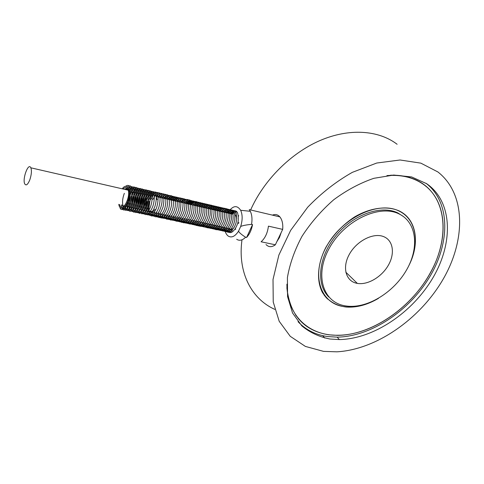 <?xml version="1.0" encoding="UTF-8"?>
<svg xmlns="http://www.w3.org/2000/svg" width="484" height="484" viewBox="0 0 484 484"><rect width="100%" height="100%" fill="white"/><g stroke="black" fill="none" stroke-linecap="round" stroke-linejoin="round"><path stroke-width="0.73" d="M403.511 216.602L397.872 212.96C381.089 204.569 352.866 214.587 335.636 235.992C318.26 257.294 315.901 284.628 328.914 297.109M345.407 305.882L347.893 306.209C368.348 308.145 394.006 292.034 406.608 269.878C419.368 247.796 416.839 222.519 399.155 213.976C379.577 203.939 344.832 220.226 329.622 247.614C314.062 274.87 322.919 302.585 345.407 305.882M403.523 213.753L401.26 212.052M324.207 295.27L326.095 297.351M411.63 259.013C419.404 238.981 414.8 218.611 399.239 211.151C378.966 200.521 342.702 217.34 326.845 245.878C310.619 274.271 319.924 303.129 343.331 306.529L346.09 306.88C354.349 307.54 362.933 305.821 371.851 301.732M426.464 186.751L422.937 183.835M298.247 318.569L301.429 321.775M286.873 287.75C289.964 315.126 303.916 330.808 328.715 334.795L337.59 335.37C370.871 335.091 409.18 309.397 429.102 275.154C449.122 241.026 448.081 200.799 422.381 183.466C413.626 177.664 403.027 174.918 390.576 175.22M298.023 321.685C305.864 329.955 315.792 334.916 327.801 336.568L337.179 337.142C370.69 336.658 409.053 311.206 429.611 277.011C450.217 242.92 450.537 202.318 426.108 183.321M329.973 339.018L339.369 339.574C373.46 339.018 412.543 312.664 432.992 277.659C453.526 242.762 452.74 201.616 426.646 183.684L411.66 176.95L393.716 175.045L373.86 178.312C360.06 183.037 346.665 190.194 333.682 199.789C321.364 210.57 310.825 222.713 302.052 236.228C294.629 250.113 289.747 263.901 287.411 277.58L287.569 296.619L292.536 312.985L301.774 325.829C309.79 332.49 319.186 336.882 329.973 339.018M397.122 144.28C378.567 130.111 349.212 127.945 319.93 140.572C290.684 153.265 263.792 180.236 250.639 209.959M241.994 239.804C237.456 272.329 251.468 298.918 274.749 309.361M323.56 351.378L336.9 351.82C375.929 349.629 419.307 319.628 442.551 280.206C465.814 240.905 466.274 194.157 437.905 171.965L420.862 163.144L400.062 159.992L376.715 163.035L352.37 172.334C336.168 181.494 321.273 193.128 307.685 207.237L290.66 230.354L278.881 255.032L273.018 279.474L273.236 302.016L279.207 321.291L290.231 336.301L305.374 346.417L323.56 351.378M357.077 283.346C345.921 281.385 341.904 267.664 349.291 254.409C356.496 241.099 373.037 232.508 383.328 236.501C393.087 240.052 395.204 253.211 388.464 265.032C381.84 276.896 367.767 285.27 357.325 283.388L357.077 283.346M386.934 175.589C400.861 174.567 412.634 177.235 422.266 183.593C447.506 200.037 449.255 239.036 430.566 272.353C411.479 307.891 371.627 335.376 337.62 335.237C309.222 335.751 286.952 315.852 286.909 284.168M298.386 318.472L295.488 314.884M418.95 181.397L422.847 183.987M378.482 298.35C367.392 304.896 356.581 307.782 346.042 307.019C335.642 305.628 327.765 300.77 322.404 292.433C316.342 280.75 317.419 263.889 325.811 247.487C332.986 235.055 342.575 224.872 354.572 216.953C370.472 207.582 387.315 205.525 399.342 211.018C416.857 219.355 420.197 243.857 408.732 265.867M405.683 215.525L403.626 213.619M325.968 297.454L328.031 299.318M236.67 239.29C239.441 241.062 242.423 240.379 245.612 237.239C241.909 234.903 239.532 232.907 238.491 231.249C235.055 236.458 231.63 238.067 228.218 236.071C226.064 234.431 224.824 231.509 224.503 227.298M265.994 244.535C268.674 247.294 271.79 247.378 275.354 244.795L261.1 241.782C265.093 238.267 267.537 233.058 268.432 226.149L282.686 229.38C283.122 223.977 282.19 219.815 279.885 216.892C277.798 214.539 275.323 213.952 272.462 215.132M238.491 231.249L240.687 226.452C242.92 225.508 246.544 224.812 251.559 224.364C252.394 219.143 251.976 214.787 250.313 211.302L249.254 209.632L279.885 216.892M251.559 224.364L252.551 224.588C251.535 229.967 249.556 234.25 246.604 237.45L245.612 237.239M122.482 208.314L124.2 208.81M124.334 193.322C122.434 198.476 122.065 202.959 123.22 206.783M123.662 207.733L126.233 209.239M129.325 187.254L128.133 187.816M127.328 188.482L126.257 189.734M124.987 206.48C125.646 208.755 126.741 209.82 128.26 209.669M131.339 187.719L128.792 189.51M126.554 204.091C126.868 208.187 128.109 210.189 130.287 210.098M133.342 188.179C131.878 188.572 130.498 189.958 129.192 192.342M130.166 194.998C127.25 202.1 128.472 211.369 132.301 210.528M135.338 188.639C133.445 189.196 131.769 191.204 130.299 194.671M132.229 195.221C129.21 202.33 130.414 211.823 134.31 210.957M137.329 189.099C135.429 189.649 133.747 191.652 132.271 195.119M139.313 189.559C137.408 190.097 135.72 192.1 134.243 195.566C131.17 202.675 132.374 212.276 136.313 211.381M141.292 190.012C139.38 190.551 137.686 192.547 136.204 196.014C133.13 203.117 134.352 212.712 138.309 211.804M143.264 190.472C141.346 190.998 139.646 192.995 138.164 196.456C135.078 203.552 136.325 213.154 140.306 212.228M145.23 190.926C143.306 191.446 141.6 193.437 140.112 196.897C137.026 203.994 138.291 213.589 142.29 212.651M147.19 191.374C145.254 191.894 143.548 193.878 142.06 197.339C138.962 204.429 140.251 214.025 144.268 213.069M149.145 191.827C147.203 192.336 145.49 194.32 143.996 197.774C140.898 204.865 142.205 214.46 146.241 213.486M151.093 192.275C149.145 192.777 147.426 194.762 145.932 198.216C142.822 205.301 144.159 214.896 148.207 213.904M146.912 201.459C145.321 209.505 146.404 213.795 150.167 214.321M153.035 192.723C151.081 193.219 149.356 195.197 147.862 198.652M148.987 201.338C147.178 209.651 148.225 214.116 152.121 214.739M154.971 193.17C153.011 193.661 151.28 195.633 149.78 199.087M150.258 211.181C150.935 214.049 152.206 215.374 154.069 215.15M156.901 193.618L154.009 195.578M152.176 211.593C152.859 214.472 154.136 215.791 156.011 215.561M158.825 194.06L155.806 196.159M154.087 212.01C154.777 214.89 156.066 216.209 157.947 215.973M160.742 194.507L157.469 196.903M155.993 212.422C156.689 215.307 157.984 216.626 159.883 216.384M162.654 194.949L159.369 197.345M157.893 212.839C158.595 215.725 159.901 217.038 161.807 216.79M164.56 195.385L161.263 197.781M159.787 213.25C160.494 216.136 161.807 217.455 163.725 217.195M166.466 195.826L163.15 198.21M161.674 213.656C162.388 216.548 163.713 217.867 165.637 217.6M168.359 196.262L165.032 198.646M163.556 214.067C164.282 216.965 165.607 218.278 167.543 218.006M170.247 196.704L166.907 199.075M165.437 214.472C166.163 217.376 167.5 218.683 169.448 218.411M172.129 197.139L168.783 199.505M167.307 214.878C168.039 217.782 169.388 219.095 171.342 218.81M174.01 197.569L170.646 199.934M169.17 215.283C169.914 218.193 171.263 219.5 173.236 219.216M175.88 198.004L172.51 200.364M171.033 215.689C171.778 218.599 173.139 219.905 175.117 219.615M177.743 198.434L174.361 200.787M172.885 216.094C173.641 219.004 175.008 220.311 176.999 220.014M179.606 198.863L176.212 201.211M174.736 216.493C175.492 219.409 176.872 220.716 178.868 220.408M181.464 199.293L178.058 201.634M176.581 216.892C177.344 219.815 178.729 221.115 180.738 220.807M183.309 199.723L179.897 202.058M178.414 217.292C179.189 220.214 180.58 221.515 182.595 221.2M185.154 200.146L181.724 202.481M180.248 217.691C181.028 220.613 182.432 221.914 184.452 221.593M186.993 200.57L183.551 202.899M182.075 218.084C182.861 221.013 184.271 222.313 186.304 221.987M191.749 202.536C189.952 200.249 187.828 200.509 185.378 203.316M183.896 218.484C184.688 221.412 186.104 222.713 188.149 222.374M193.588 202.977C191.785 200.672 189.655 200.927 187.193 203.734M185.711 218.877C186.509 221.811 187.937 223.106 189.988 222.767M195.421 203.413C193.612 201.096 191.476 201.344 189.002 204.151M187.526 219.27C188.324 222.204 189.758 223.499 191.821 223.154M197.248 203.849C195.433 201.519 193.291 201.755 190.811 204.569M189.329 219.663C190.139 222.598 191.579 223.892 193.654 223.541M196.099 202.681L192.608 204.98M191.132 220.051C191.942 222.991 193.394 224.286 195.476 223.929M197.908 203.099L194.405 205.391M192.922 220.444C193.745 223.384 195.203 224.679 197.291 224.316M199.704 203.516L196.195 205.803M194.713 220.831C195.542 223.777 197.006 225.066 199.106 224.697M201.501 203.927L197.98 206.214M196.498 221.218C197.333 224.165 198.803 225.453 200.908 225.084M203.292 204.345L199.759 206.626M198.277 221.605C199.118 224.558 200.594 225.84 202.711 225.465M205.077 204.756L201.532 207.031M200.049 221.987C200.896 224.945 202.385 226.228 204.508 225.846M206.856 205.168L203.298 207.436M201.822 222.374L204.073 225.919M208.628 205.579L205.065 207.842M203.582 222.755C204.442 225.713 205.942 226.996 208.084 226.603M210.395 205.984L206.819 208.247M205.343 223.136C206.202 226.101 207.715 227.377 209.868 226.978M212.161 206.396L208.574 208.646M207.091 223.517C207.963 226.482 209.481 227.758 211.641 227.359M213.916 206.801L210.322 209.052M208.84 223.898C209.717 226.863 211.242 228.139 213.408 227.734M215.67 207.206L212.065 209.451M210.582 224.273C211.466 227.244 212.996 228.521 215.174 228.103M217.419 207.612L213.807 209.85M212.325 224.655C213.208 227.625 214.745 228.896 216.935 228.478M219.161 208.017L215.537 210.25M214.055 225.03C214.95 228 216.493 229.277 218.689 228.853M220.898 208.416L217.268 210.643M215.785 225.405C216.681 228.375 218.236 229.652 220.438 229.222M222.628 208.822L218.986 211.042M217.504 225.78C218.411 228.757 219.972 230.027 222.18 229.591M224.358 209.221L220.704 211.435M219.222 226.149C220.135 229.132 221.702 230.396 223.923 229.96M226.076 209.62L222.422 211.829M220.94 226.524C221.853 229.501 223.427 230.771 225.653 230.33M227.795 210.014L224.128 212.222M222.646 226.893C223.566 229.876 225.145 231.14 227.383 230.693M229.507 210.413L225.828 212.615M224.346 227.262C225.278 230.245 226.863 231.515 229.107 231.062M231.213 210.806L227.528 213.002M226.046 227.631C226.978 230.62 228.575 231.884 230.826 231.425M232.919 211.199L229.222 213.396M227.74 228C228.678 230.989 230.281 232.247 232.538 231.788M234.613 211.593L230.91 213.783M230.759 213.746C233.227 211.006 235.472 210.637 237.481 212.651M229.725 231.54L229.023 230.898M124.521 205.761L123.057 205.978L121.883 205.016M125.344 189.522L126.832 189.141L128.066 189.964M29.845 179.764C27.848 184.604 26.154 185.995 24.757 183.932C22.161 179.122 28.254 162.449 30.758 167.609L30.861 167.815C31.829 170.731 31.484 174.718 29.845 179.764M228.006 212.488C232.792 205.549 237.015 204.817 240.669 210.292C242.623 214.763 242.629 220.147 240.687 226.452M279.443 237.565L281.162 232.586L276.86 241.625L279.443 237.565M276.86 241.625L275.354 244.795M282.686 229.38L281.162 232.586M246.604 237.45L252.551 224.588M229.597 229.634L232.381 230.668M236.259 213.329C234.915 212.44 233.463 212.664 231.897 214.007M228.726 228.218L229.489 229.507M152.968 196.044L150.082 200.092L148.866 208.441M149.852 211.175C151.359 212.833 153.065 212.198 154.983 209.276M157.118 199.747L156.169 196.607L231.86 214.001M235.647 229.555L235.484 228.508M238.146 216.602L238.739 215.725M247.294 210.988L243.96 210.637M238.527 223.614L238.818 222.331M118.768 204.345C119.984 211.732 126.548 207.92 128.605 198.367C130.819 188.845 126.499 182.631 122.246 188.814M119.602 204.526C122.392 214.503 132.132 194.665 127.365 188.536C126.185 187.09 124.751 187.248 123.075 189.002M229.077 228.369C230.638 229.894 232.368 229.519 234.268 227.256M236.694 218.405L235.472 214.829M233.379 213.753L232.151 214.067M397.872 212.96L399.155 213.976M398.647 210.685L399.239 211.151M337.179 337.142L339.369 339.574M322.653 335.624L324.812 338.086M345.8 272.165L357.325 283.388M422.266 183.593L420.929 182.637M125.652 186.261C129.639 183.46 130.952 187.459 129.591 198.252C128.163 206.837 120.843 212.966 119.99 207.4M125.277 189.51L126.542 187.786M127.437 186.903C131.394 183.841 132.858 187.441 131.842 197.696C130.517 206.553 123.68 213.22 122.216 208.368M121.787 207.067L121.478 204.932M127.274 189.97L127.594 189.474M128.417 188.391C133.185 184.567 135.066 187.489 134.056 197.157C133.076 202.203 131.364 206.184 128.901 209.106C126.003 211.078 124.309 210.582 123.819 207.618M123.608 206.553L123.541 206.039M129.047 190.775C133.493 184.531 137.704 185.166 135.859 198.797C134.927 203.153 133.275 206.741 130.898 209.566C127.564 211.696 125.761 210.455 125.483 205.839M129.579 194.175C131.594 189.813 133.675 187.55 135.81 187.393C137.807 187.302 139.362 192.269 137.371 201.35C135.859 206.529 133.56 209.856 130.486 211.327C128.823 211.357 127.129 209.681 127.631 201.665M131.557 194.628C134.848 188.343 137.504 186.546 139.519 189.244C140.693 190.847 140.662 198.664 138.484 204.514C131.805 219.24 126.596 207.769 131.146 195.693M133.523 195.076C135.907 190.109 138.23 187.943 140.499 188.578C141.443 189.202 142.096 191.174 142.459 194.495C142.133 199.299 141.14 203.528 139.495 207.176C136.155 211.756 133.917 213.172 132.785 211.429C131.715 209.572 130.196 207.091 133.197 195.923M135.49 195.518C137.88 190.551 140.215 188.391 142.484 189.044C143.433 189.661 144.087 191.646 144.45 194.985C144.123 199.777 143.131 204.006 141.467 207.672C138.109 212.21 135.865 213.595 134.746 211.829C133.681 210.032 132.144 207.352 135.236 196.165M137.45 195.966C142.865 184.525 148.878 189.002 145.394 203.074C144.165 206.977 142.363 210.104 139.991 212.452C138.285 213.093 137.063 212.839 136.325 211.683C134.861 208.919 135.175 203.837 137.262 196.419M139.398 196.407C141.758 191.519 144.081 189.359 146.368 189.928C147.317 190.527 148.001 192.378 148.406 195.494C148.116 200.322 147.324 204.254 146.047 207.285C143.688 212.718 139.126 214.249 138.811 212.803C137.758 211.339 135.919 208.586 139.283 196.692M141.346 196.849C143.79 191.852 146.15 189.722 148.437 190.448C149.393 191.083 150.046 193.152 150.397 196.667C149.986 201.489 149.042 205.5 147.572 208.683C145.502 212.065 143.56 213.771 141.739 213.807L139.707 211.218C138.69 209.475 139.223 204.726 141.298 196.97M143.288 197.291C145.539 192.596 147.802 190.412 150.064 190.738C151.056 191.289 151.794 192.813 152.272 195.312C152.309 199.577 151.686 203.534 150.403 207.188C147.384 214.636 142.121 215.943 141.485 210.976C140.898 206.735 141.497 202.173 143.288 197.291M145.224 197.726C150.645 186.546 156.889 190.442 153.18 205.252C150.203 214.309 145.025 216.287 144.111 213.281C142.611 211.03 142.986 205.845 145.224 197.726M147.148 198.168C152.581 187.006 158.819 190.908 155.164 205.621C153.737 209.747 151.861 212.785 149.526 214.733C147.91 215.186 146.731 214.805 145.993 213.589C144.565 210.619 144.952 205.476 147.148 198.168M149.072 198.603C151.329 193.939 153.603 191.767 155.884 192.094C156.919 192.674 157.675 194.253 158.153 196.843C158.141 201.205 157.518 205.083 156.29 208.483C154.904 211.689 153.047 214.013 150.712 215.459C149.048 215.398 147.91 214.321 147.299 212.216C146.694 207.999 147.281 203.462 149.072 198.603M152.049 196.849C154.172 193.473 156.151 192.063 157.984 192.62C159.641 192.904 161.099 198.579 158.976 206.789C156.931 213.746 152.248 217.044 150.96 215.664C149.852 215.247 149.163 212.912 148.903 208.646M152.902 199.475C157.076 190.847 162.854 189.722 161.965 202.173C159.962 216.56 150.839 220.19 150.881 211.314M156.501 196.686C161.19 190.363 165.855 192.705 163.035 207.043C158.431 219.312 153.234 218.962 152.793 211.732M158.401 197.121C160.482 194.344 162.328 193.328 163.937 194.078C165.461 194.405 166.72 200.17 165.074 207.073C164.475 210.159 162.697 213.299 159.732 216.487C156.828 217.945 155.152 216.499 154.698 212.143M160.295 197.557C165.008 191.271 169.678 193.594 166.901 207.86C162.261 220.311 156.864 219.542 156.598 212.555M162.182 197.992C166.901 191.743 171.572 193.999 168.837 208.235C167.137 213.365 165.062 216.56 162.6 217.824C160.422 218.587 159.054 216.971 158.492 212.966M164.07 198.422C169.715 192.668 172.159 195.076 171.403 205.633C170.326 211.091 168.359 215.114 165.504 217.697C162.588 219.173 160.876 217.733 160.386 213.377M165.945 198.857C170.664 193.225 174.73 194.223 173.109 207.194C172.201 211.49 170.465 215.005 167.894 217.733C164.463 219.512 162.588 218.199 162.267 213.789M167.821 199.287C173.532 193.618 176.001 195.984 175.232 206.372C174.313 213.039 169.805 219.597 167.125 219.21C165.709 219.107 164.717 217.437 164.149 214.194M169.684 199.717C175.414 194.06 177.888 196.425 177.12 206.807C176.14 212.131 174.167 216.167 171.197 218.913C168.226 220.359 166.502 218.925 166.018 214.6M171.548 200.14C177.289 194.411 179.77 196.855 178.971 207.467C178.215 213.486 173.665 220.408 170.876 220.014C169.454 219.893 168.462 218.23 167.887 215.005M173.405 200.57C179.764 194.526 182.069 197.817 180.314 210.449C176.95 222.065 170.205 222.864 169.745 215.41M175.256 200.993C181.137 194.023 184.495 199.692 182.401 210.02C179.219 222.471 171.911 223.318 171.602 215.816M177.102 201.417C182.613 194.592 185.783 200.001 184.731 207.848C184.138 214.043 179.709 221.345 176.581 221.218C175.039 221.061 173.992 219.391 173.453 216.215M178.941 201.84C184.446 195.046 187.617 200.412 186.606 208.168C185.868 213.377 183.932 217.57 180.804 220.758C177.628 222.452 175.795 221.073 175.293 216.614M180.774 202.264C186.564 196.673 189.087 199.081 188.343 209.469C187.308 214.854 185.287 218.835 182.286 221.406C179.401 222.761 177.682 221.297 177.132 217.013M182.601 202.681C187.538 196.437 192.178 199.202 189.589 212.742C188.312 217.183 186.243 220.329 183.394 222.18C181.034 223.009 179.558 221.418 178.971 217.413M184.422 203.099C189.377 196.855 194.017 199.668 191.44 213.142C190.242 218.574 185.426 223.826 183.279 222.64C182.25 222.44 181.421 220.831 180.798 217.812M186.243 203.516C192.045 197.992 194.598 200.358 193.909 210.613C192.965 215.864 190.938 219.857 187.828 222.592C184.894 223.917 183.158 222.452 182.619 218.205M188.052 203.933C193.842 198.446 196.413 200.775 195.76 210.909C194.889 216.033 192.91 220.026 189.819 222.888C186.77 224.328 184.973 222.9 184.434 218.599M189.861 204.351C195.693 198.761 198.252 201.199 197.539 211.665C196.673 217.721 192.535 223.977 189.637 223.971C187.919 223.82 186.788 222.162 186.249 218.992M191.664 204.762C197.2 197.678 201.259 203.576 198.948 214.14C196.038 225.447 187.992 227.069 188.052 219.385M193.455 205.174C199.239 199.559 201.816 202.003 201.181 212.512C200.219 217.618 198.216 221.49 195.191 224.122C192.208 225.465 190.43 224.019 189.855 219.778M195.246 205.585C201.035 199.983 203.625 202.421 203.002 212.906C202.028 218.036 200.025 221.908 196.982 224.522C194.011 225.846 192.233 224.394 191.652 220.166M197.036 205.996C202.863 200.449 205.464 202.844 204.835 213.172C203.927 219.778 199.281 226.01 196.546 225.496C195.076 225.302 194.042 223.65 193.443 220.553M198.815 206.408C204.659 200.866 207.267 203.268 206.632 213.601C205.742 220.178 201.054 226.415 198.349 225.883C196.867 225.671 195.826 224.025 195.227 220.94M200.588 206.813C206.45 201.283 209.064 203.691 208.429 214.037C207.551 220.565 202.826 226.814 200.146 226.264C198.652 226.046 197.605 224.401 197.006 221.327M202.36 207.219C208.332 201.634 210.927 204.181 210.153 214.86C209.082 220.135 206.922 223.959 203.679 226.331C200.866 227.05 199.239 225.514 198.785 221.714M204.127 207.624C210.625 201.743 213.075 204.992 211.484 217.37C207.86 229.192 201.035 229.071 200.551 222.096M205.881 208.029C212.04 201.471 215.398 206.692 213.48 216.886C210.05 229.537 202.796 229.622 202.318 222.483M207.636 208.435C213.722 202.941 216.336 205.531 215.477 216.203C214.509 222.386 209.929 228.321 207.249 227.782C205.537 227.244 204.478 225.604 204.079 222.864M209.391 208.834C215.386 203.389 218.024 205.857 217.31 216.233C216.287 221.43 214.231 225.242 211.145 227.668C208.205 228.823 206.432 227.347 205.833 223.245M211.133 209.239C217.122 203.806 219.772 206.251 219.089 216.566C218.048 221.841 215.979 225.671 212.887 228.055C209.947 229.192 208.18 227.716 207.582 223.626M212.869 209.639C218.962 204.145 221.599 206.722 220.783 217.358C219.633 222.688 217.479 226.433 214.321 228.593C211.52 229.368 209.856 227.837 209.324 224.001M214.606 210.032C220.583 204.659 223.257 207.049 222.628 217.213C221.678 222.404 219.603 226.27 216.408 228.805C213.42 229.924 211.641 228.448 211.06 224.382M216.336 210.431C222.416 204.998 225.078 207.527 224.316 218.024C223.475 224.461 218.133 230.656 215.755 229.604C214.303 229.15 213.317 227.534 212.797 224.757M218.06 210.83C224.05 205.494 226.742 207.866 226.131 217.957C225.205 222.967 223.269 226.748 220.317 229.301C217.08 230.735 215.15 229.343 214.527 225.133M219.778 211.224C225.502 204.792 228.884 209.947 227.97 217.594C227.171 222.779 225.272 226.754 222.271 229.531C218.883 231.158 216.874 229.821 216.251 225.508M221.49 211.617C227.244 204.907 231.364 210.534 229.241 220.662C226.228 232.181 218.163 233.3 217.969 225.877M223.203 212.01C229.156 206.741 231.872 209.094 231.346 219.064C230.354 224.425 228.242 228.309 225.012 230.711C222.053 231.733 220.274 230.245 219.682 226.252M224.909 212.403C230.874 207.049 233.584 209.475 233.04 219.688C232.024 224.897 229.954 228.678 226.839 231.025C223.814 232.12 221.999 230.65 221.394 226.621M226.609 212.791C232.592 207.448 235.309 209.881 234.758 220.099C233.76 225.296 231.648 229.089 228.412 231.467C225.465 232.447 223.693 230.959 223.094 226.99M228.303 213.184C234.389 207.781 237.093 210.346 236.404 220.886C235.526 227.389 230.039 233.318 227.74 232.163C226.312 231.673 225.332 230.075 224.794 227.359M229.991 213.571C235.974 208.271 238.709 210.673 238.201 220.764C237.329 227.081 232.822 232.949 229.954 232.61C228.212 232.296 227.063 230.668 226.488 227.728M128.085 190.024L128.042 189.976C126.941 188.887 125.81 188.687 124.66 189.371M30.861 167.815L128.133 190.164M240.669 210.292L250.313 211.302M231.636 229.47L230.311 229.198M149.78 211.078L152.762 211.72"/></g></svg>

